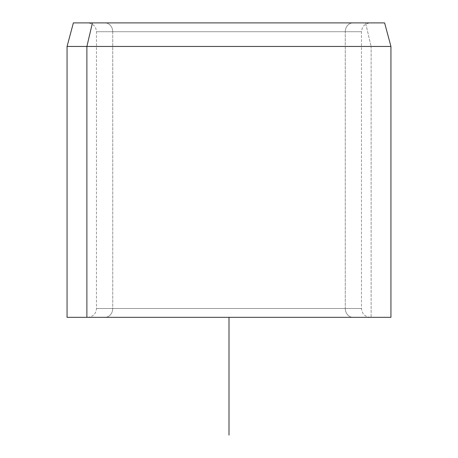 <?xml version="1.0" encoding="UTF-8"?>
<svg xmlns="http://www.w3.org/2000/svg" width="458" height="458" viewBox="0 0 458 458"><rect width="100%" height="100%" fill="white"/><g stroke="black" fill="none" stroke-linecap="round" stroke-linejoin="round"><path stroke-width="0.34" stroke-dasharray="2.29 1.72" d="M345.275 31.734A8.834 7.752 -90 0 1 353.026 22.9L104.974 22.9A8.834 7.752 -90 0 1 112.725 31.734L361.494 31.734L112.725 31.734A8.834 7.752 90 0 0 104.974 22.9L353.026 22.9A8.834 7.752 90 0 0 345.275 31.734L112.725 31.734L112.725 308.497A8.834 7.752 -90 0 1 104.974 317.331L353.026 317.331A8.834 7.752 -90 0 1 345.275 308.497L96.506 308.497L345.275 308.497A8.834 7.752 90 0 0 353.026 317.331L104.974 317.331A8.834 7.752 90 0 0 112.725 308.497L361.494 308.497L345.275 308.497L345.275 31.734L345.275 308.497L96.506 308.497L112.725 308.497L112.725 31.734L96.506 31.734L345.275 31.734M384.623 22.9L365.576 22.9L371.112 46.453L390.937 46.453L371.112 46.453L365.576 22.9L73.377 22.9M67.063 317.331L371.112 317.331L371.112 46.453L67.063 46.453L371.112 46.453L371.112 317.331L390.937 317.331M92.424 22.9L365.576 22.9M104.974 22.9L370.138 22.9L104.974 22.9M371.112 317.331L86.888 317.331M353.026 317.331L87.862 317.331L353.026 317.331M229 317.331L346.769 317.331M370.327 317.331C364.957 316.804 362.015 313.862 361.494 308.497L361.494 31.734C362.015 26.369 364.957 23.427 370.327 22.9M87.673 317.331C93.037 316.804 95.985 313.862 96.506 308.497L96.506 31.734C95.985 26.369 93.043 23.427 87.673 22.9"/><path stroke-width="0.69" d="M86.888 317.331L390.937 317.331L390.937 46.453L86.888 46.453L92.424 22.9L384.623 22.9L390.937 46.453L67.063 46.453L86.888 46.453L86.888 317.331L86.888 46.453L92.424 22.9L73.377 22.9L67.063 46.453L67.063 317.331L371.112 317.331M365.576 22.9L92.424 22.9M229 317.331L229 435.1"/></g></svg>
